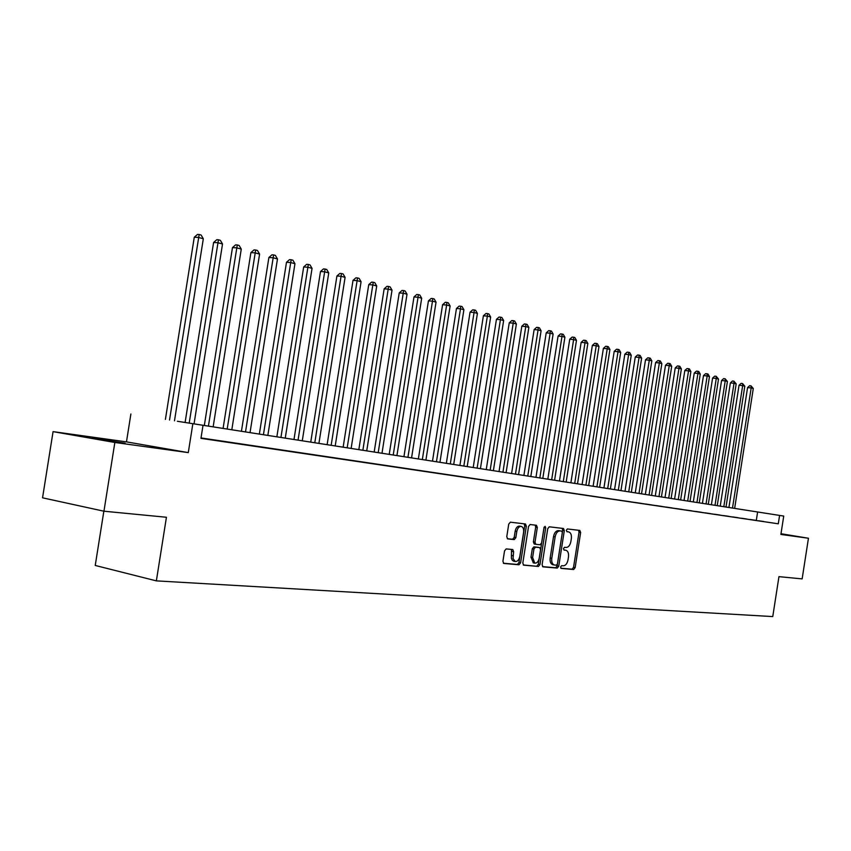 <?xml version="1.0" encoding="UTF-8"?>
<svg xmlns="http://www.w3.org/2000/svg" width="851" height="851" viewBox="0 0 851 851"><rect width="100%" height="100%" fill="white"/><g stroke="black" fill="none" stroke-linecap="round" stroke-linejoin="round"><path stroke-width="1.28" d="M560.596 566.968L561.128 568.415L573.68 569.51L575.138 567.66L580.637 532.513L579.829 530.428L567.372 528.95L566.33 530.237L566.904 531.705L568.734 531.928C570.84 532.694 571.712 534.928 571.34 538.63L570.872 541.576C570.053 545.363 568.479 547.331 566.128 547.47L564.511 547.31L563.468 548.608L564.022 550.065L565.947 550.278C568.011 551.054 568.851 553.267 568.479 556.905L568.021 559.852C567.202 563.649 565.617 565.628 563.266 565.809L561.639 565.66L560.596 566.968M125.14 443.222L92.472 438.116L125.14 443.222M780.941 534.024L784.079 534.396L780.973 533.843M506.175 548.906L504.547 550.852L502.92 561.288L503.76 563.436L519.014 564.777L520.599 562.841L526.343 526.152L525.461 523.971L510.355 522.184L508.738 524.088L506.77 536.694L507.653 538.885L514.238 539.587L515.834 537.662L516.802 531.46C517.578 528.035 519.057 526.343 521.227 526.397C523.131 527.077 523.918 529.014 523.599 532.226L519.812 556.405C519.004 559.937 517.472 561.639 515.238 561.511L513.036 558.575L513.632 551.725L512.781 549.565L506.175 548.906M203.027 425.287L783.739 516.068L177.37 421.266L203.027 425.287L200.953 438.35L778.293 523.801L779.59 515.419M783.739 516.068L780.878 534.439L808.45 538.247L802.142 578.893L778.952 576.648L772.761 616.581L156.361 580.871L166.434 517.259L103.95 511.206L114.853 442.477L188.284 452.615L192.858 423.702M542.108 564.745L543.012 566.851L557.256 568.085L558.756 566.213L564.319 530.598L563.49 528.492L549.278 526.801L547.746 528.662L542.108 564.745M538.417 566.458L523.631 565.16L522.812 563.043L528.545 526.407L530.109 524.524L536.449 525.28L537.321 527.439L535.013 542.193L535.853 544.332L540.066 544.768L541.608 542.885L544.002 527.609L545.108 526.312L545.714 527.811L539.96 564.553L538.417 566.458L523.259 564.958M103.95 511.206L42.55 497.814L53.07 431.638L114.853 442.477M808.45 538.247L780.995 533.726M758.762 520.78L763.847 521.525L758.762 520.78M750.178 519.504L755.348 520.269L750.178 519.504M741.455 518.216L746.699 518.993L741.455 518.216M732.583 516.897L737.923 517.685L732.583 516.897M723.563 515.568L728.999 516.366L723.563 515.568M714.393 514.206L719.914 515.025L714.393 514.206M705.075 512.823L710.681 513.653L705.075 512.823M695.586 511.419L701.298 512.259L695.586 511.419M685.938 509.994L691.746 510.845L685.938 509.994M676.12 508.536L682.034 509.409L676.12 508.536M666.131 507.058L672.141 507.941L666.131 507.058M655.961 505.547L662.089 506.451L655.961 505.547M645.611 504.015L651.845 504.941L645.611 504.015M635.08 502.452L641.42 503.398L635.08 502.452M624.347 500.867L630.814 501.824L624.347 500.867M613.422 499.25L620.007 500.218L613.422 499.25M602.295 497.601L608.997 498.59L602.295 497.601M590.956 495.92L597.785 496.931L590.956 495.92M579.403 494.208L586.36 495.239L579.403 494.208M567.628 492.463L574.723 493.516L567.628 492.463M555.629 490.687L562.862 491.761L555.629 490.687M543.395 488.878L550.767 489.963L543.395 488.878M530.928 487.027L538.438 488.134L530.928 487.027M518.206 485.144L525.865 486.272L518.206 485.144M505.228 483.219L513.047 484.379L505.228 483.219M491.984 481.262L499.962 482.443L491.984 481.262M478.475 479.251L486.612 480.464L478.475 479.251M464.678 477.209L472.986 478.443L464.678 477.209M450.605 475.124L459.083 476.379L450.605 475.124M436.223 472.996L444.892 474.284L436.223 472.996M421.543 470.826L430.393 472.135L421.543 470.826M406.544 468.603L415.575 469.943L406.544 468.603M391.215 466.327L400.449 467.699L391.215 466.327M375.546 464.008L384.992 465.401L375.546 464.008M359.537 461.636L369.185 463.061L359.537 461.636M343.155 459.21L353.027 460.668L343.155 459.21M326.401 456.732L336.507 458.221L326.401 456.732M309.275 454.189L319.604 455.721L309.275 454.189M291.733 451.594L302.307 453.157L291.733 451.594M273.788 448.934L284.606 450.541L273.788 448.934M255.406 446.211L266.48 447.849L255.406 446.211M236.578 443.424L247.928 445.105L236.578 443.424M217.292 440.563L228.919 442.286L217.292 440.563M778.293 523.801L201.017 437.946M200.985 438.148L209.442 439.403L200.996 438.084M103.854 511.185L95.238 565.458L156.361 580.871M188.284 452.615L126.469 441.871L53.07 431.638M126.469 441.871L130.894 413.98M726.126 507.047L728.924 507.473L726.126 507.036M756.326 520.28L757.624 511.972M564.468 550.001L565.702 550.235M567.234 531.662L568.564 531.907M560.83 568.213L572.074 569.191L573.542 567.34L579.031 532.226L578.52 530.279M542.534 566.628L555.639 567.766L557.15 565.894L562.702 530.311L562.181 528.333M556.373 565.192L557.426 563.883L562.32 532.588L561.734 531.109L559.979 530.907C557.596 531.013 555.99 532.992 555.15 536.821L551.788 558.33C551.416 561.947 552.246 564.17 554.299 564.99L556.373 565.192M553.022 564.724L552.693 564.67C550.64 563.851 549.799 561.639 550.172 558.011L553.533 536.534C554.373 532.694 555.98 530.726 558.362 530.609L560.086 530.811M535.811 544.321L534.226 544.023L533.386 541.885L535.694 527.141L535.141 525.12M536.8 566.128L538.343 564.234L544.119 527.163M532.62 557.501L534.79 563.149C536.96 563.266 538.438 561.586 539.226 558.118L540.545 549.725L539.715 547.597L535.492 547.172L533.939 549.065L532.62 557.501L530.992 557.182L533.343 562.862M538.13 547.299L539.63 547.587M530.992 557.182L532.311 548.757L533.875 546.863L538.002 547.278M513.802 561.224L512.355 560.373L511.398 558.256L511.504 549.427M521.227 526.397L519.599 526.099C517.419 526.046 515.951 527.737 515.174 531.162L516.802 531.46M507.302 538.715L512.6 539.279L514.206 537.364L515.174 531.162M503.388 563.234L517.387 564.447L518.972 562.522L524.716 525.854L524.142 523.812M734.647 508.377L753.284 388.524L751.178 387.95L747.572 387.577L728.924 507.483M747.572 387.577L749.625 385.716L751.061 385.865L751.178 387.95L732.498 508.047M751.061 385.865L753.284 388.524M726.009 507.026L744.806 386.216L742.657 385.631L739.04 385.258L720.233 506.122M739.04 385.258L741.104 383.375L742.551 383.524L742.657 385.631L723.829 506.685M742.551 383.524L744.806 386.216M717.233 505.654L736.179 383.865L734.009 383.28L730.371 382.907L711.404 504.749M730.371 382.907L732.456 381.003L733.902 381.152L734.009 383.28L715.01 505.313M733.902 381.152L736.179 383.865M708.309 504.26L727.424 381.482L725.212 380.876L721.552 380.514L702.426 503.345M721.552 380.514L723.658 378.599L725.116 378.748L725.212 380.876L706.053 503.909M725.116 378.748L727.424 381.482M699.245 502.845L718.51 379.057L716.265 378.45L712.595 378.078L693.31 501.92M712.595 378.078L714.712 376.153L716.18 376.291L716.265 378.45L696.948 502.484M716.18 376.291L718.51 379.057M690.023 501.399L709.457 376.589L707.17 375.972L703.49 375.599L684.034 500.462M703.49 375.599L705.628 373.663L707.107 373.802L707.17 375.972L687.693 501.037M707.107 373.802L708.021 374.057L709.457 376.589M680.651 499.941L700.256 374.089L697.926 373.451L694.235 373.089L674.609 498.994M694.235 373.089L696.395 371.132L697.873 371.27L697.926 373.451L678.279 499.569M697.873 371.27L698.799 371.525L700.256 374.089M671.12 498.441L690.895 371.536L688.533 370.898L684.81 370.525L665.025 497.495M684.81 370.525L686.991 368.557L688.48 368.696L688.533 370.898L668.716 498.069M688.48 368.696L689.427 368.962L690.895 371.536M661.429 496.931L681.374 368.951L678.97 368.292L675.237 367.93L655.281 495.973M675.237 367.93L677.439 365.93L678.938 366.079L678.97 368.292L658.982 496.548M678.938 366.079L679.896 366.345L681.374 368.951M651.568 495.388L671.694 366.313L669.248 365.643L665.503 365.281L645.356 494.42M665.503 365.281L667.727 363.271L669.226 363.42L669.248 365.643L649.079 495.005M669.226 363.42L670.205 363.685L671.694 366.313M641.537 493.825L661.844 363.632L659.355 362.951L655.6 362.59L635.272 492.846M655.6 362.59L657.834 360.558L659.344 360.707L659.355 362.951L639.005 493.431M659.344 360.707L660.333 360.984L661.844 363.632M631.336 492.229L651.823 360.898L649.292 360.207L645.515 359.845L625.006 491.24M645.515 359.845L647.781 357.803L649.292 357.952L649.292 360.207L628.751 491.825M649.292 357.952L650.302 358.228L651.823 360.898M620.953 490.601L641.633 358.122L639.058 357.42L635.261 357.058L614.56 489.602M635.261 357.058L637.548 355.005L639.058 355.144L639.058 357.42L618.326 490.197M639.058 355.144L640.09 355.431L641.633 358.122M610.38 488.953L631.251 355.293L628.634 354.58L624.825 354.229L603.933 487.942M624.825 354.229L627.123 352.144L628.644 352.293L628.634 354.58L607.71 488.538M628.644 352.293L629.697 352.58L631.251 355.293M599.625 487.272L620.687 352.42L618.017 351.697L614.199 351.335L593.115 486.251M614.199 351.335L616.518 349.24L618.049 349.378L618.017 351.697L596.902 486.846M618.049 349.378L619.124 349.676L620.687 352.42M588.679 485.559L609.933 349.495L607.22 348.75L603.38 348.399L582.105 484.527M603.38 348.399L605.731 346.283L607.263 346.421L607.22 348.75L585.903 485.123M607.263 346.421L608.348 346.719L609.933 349.495M577.521 483.815L598.987 346.506L596.221 345.751L592.36 345.4L570.883 482.772M592.36 345.4L594.732 343.272L596.274 343.41L596.221 345.751L574.702 483.379M596.274 343.41L597.381 343.719L598.987 346.506M566.17 482.038L587.839 343.474L585.02 342.708L581.148 342.357L559.458 480.985M581.148 342.357L583.541 340.209L585.094 340.347L585.02 342.708L563.298 481.592M585.094 340.347L586.222 340.655L587.839 343.474M554.597 480.23L576.478 340.379L573.606 339.602L569.723 339.251L547.821 479.177M569.723 339.251L572.138 337.081L573.691 337.219L573.606 339.602L551.671 479.773M573.691 337.219L574.84 337.528L576.478 340.379M542.81 478.39L564.904 337.23L561.979 336.432L558.075 336.092L535.97 477.315M558.075 336.092L560.522 333.9L562.085 334.028L561.979 336.432L539.832 477.922M562.085 334.028L563.256 334.358L564.904 337.23M530.811 476.507L553.118 334.017L550.14 333.209L546.214 332.869L523.897 475.432M546.214 332.869L548.693 330.656L550.257 330.784L550.14 333.209L527.769 476.039M550.257 330.784L551.448 331.113L553.118 334.017M518.567 474.603L541.098 330.752L538.066 329.922L534.13 329.582L511.589 473.507M534.13 329.582L536.63 327.348L538.204 327.486L538.066 329.922L515.472 474.113M538.204 327.486L539.417 327.816L541.098 330.752M506.1 472.645L528.854 327.412L525.758 326.571L521.812 326.231L499.037 471.55M521.812 326.231L524.333 323.976L525.907 324.114L525.758 326.571L502.941 472.156M525.907 324.114L527.152 324.454L528.854 327.412M493.378 470.656L516.376 324.008L513.217 323.157L509.249 322.816L486.251 469.55M509.249 322.816L511.802 320.55L513.387 320.678L513.217 323.157L490.165 470.156M513.387 320.678L514.653 321.018L516.376 324.008M480.421 468.635L503.643 320.55L500.42 319.668L496.441 319.338L473.209 467.507M496.441 319.338L499.026 317.04L500.611 317.178L500.42 319.668L477.134 468.124M500.611 317.178L501.899 317.529L503.643 320.55M467.199 466.571L490.655 317.008L487.368 316.115L483.389 315.795L459.902 465.423M483.389 315.795L485.985 313.476L487.58 313.604L487.368 316.115L463.848 466.04M487.58 313.604L488.899 313.966L490.655 317.008M453.711 464.455L477.411 313.402L474.06 312.487L470.06 312.168L446.339 463.306M470.06 312.168L472.699 309.828L474.294 309.955L474.06 312.487L450.296 463.923M474.294 309.955L475.635 310.328L477.411 313.402M439.946 462.306L463.901 309.721L460.487 308.796L456.466 308.477L432.489 461.136M456.466 308.477L459.125 306.115L460.731 306.232L460.487 308.796L436.457 461.763M460.731 306.232L462.104 306.615L463.901 309.721M425.904 460.114L450.115 305.966L446.626 305.02L442.594 304.711L418.362 458.934M442.594 304.711L445.286 302.318L446.903 302.445L446.626 305.02L422.341 459.551M446.903 302.445L448.296 302.828L450.115 305.966M411.565 457.87L436.042 302.137L432.478 301.169L428.436 300.86L403.938 456.679M428.436 300.86L431.159 298.446L432.776 298.573L432.478 301.169L407.937 457.306M432.776 298.573L434.201 298.956L436.042 302.137M396.928 455.583L421.681 298.222L418.043 297.233L413.99 296.935L389.215 454.381M413.99 296.935L416.735 294.499L418.362 294.616L418.043 297.233L393.226 454.998M418.362 294.616L419.82 295.01L421.681 298.222M381.993 453.243L407.012 294.233L403.289 293.223L399.225 292.925L374.185 452.03M399.225 292.925L402.012 290.457L403.64 290.574L378.206 452.658M403.64 290.574L405.119 290.989L407.012 294.233M366.728 450.86L392.024 290.148L388.226 289.117L384.152 288.829L358.835 449.626M384.152 288.829L386.971 286.34L388.599 286.457L362.866 450.253M388.599 286.457L390.12 286.872L392.024 290.148M351.133 448.424L376.716 285.979L372.844 284.925L368.749 284.638L343.144 447.169M368.749 284.638L371.6 282.128L373.238 282.245L347.187 447.807M373.238 282.245L374.791 282.67L376.716 285.979M335.209 445.935L361.079 281.724L357.112 280.649L353.016 280.362L327.124 444.669M353.016 280.362L355.899 277.83L357.537 277.937L331.167 445.296M357.537 277.937L359.122 278.373L361.079 281.724M318.923 443.382L345.091 277.373L341.049 276.267L336.932 275.99L310.743 442.105M336.932 275.99L339.857 273.426L341.496 273.533L314.796 442.743M341.496 273.533L343.123 273.979L345.091 277.373M302.275 440.786L328.752 272.926L324.614 271.799L320.497 271.522L293.989 439.488M320.497 271.522L323.444 268.937L325.093 269.033L298.052 440.127M325.093 269.033L326.752 269.49L328.752 272.926M285.255 438.127L312.051 268.373L307.807 267.214L303.679 266.959L276.862 436.808M303.679 266.959L306.668 264.331L308.328 264.438L280.936 437.446M308.328 264.438L310.019 264.906L312.051 268.373M267.842 435.404L294.957 263.714L290.627 262.534L286.489 262.289L259.353 434.074M286.489 262.289L289.521 259.629L291.17 259.736L263.427 434.712M291.17 259.736L292.904 260.204L294.957 263.714M250.034 432.616L277.479 258.959L273.043 257.747L268.895 257.502L241.429 431.276M268.895 257.502L271.958 254.821L273.618 254.917L245.513 431.914M273.618 254.917L275.394 255.406L277.479 258.959M231.812 429.766L259.587 254.087L255.045 252.853L250.896 252.609L223.09 428.404M250.896 252.609L254.002 249.907L255.662 249.992L227.185 429.042M255.662 249.992L257.481 250.492L259.587 254.087M213.154 426.851L241.269 249.098L236.621 247.832L232.472 247.609L204.325 425.468M232.472 247.609L235.61 244.865L237.28 244.95L208.421 426.106M237.28 244.95L239.131 245.46L241.269 249.098M194.049 423.862L222.526 243.992L217.76 242.695L213.601 242.482L185.103 422.468M213.601 242.482L216.792 239.705L218.452 239.791L189.199 423.107M218.452 239.791L220.356 240.312L222.526 243.992M174.487 420.809L203.315 238.759L198.443 237.44L194.273 237.227L165.413 419.383M194.273 237.227L197.506 234.419L199.177 234.504L169.519 420.032M199.177 234.504L201.123 235.036L203.315 238.759M579.031 532.226L580.637 532.513M573.542 567.34L575.138 567.66M572.074 569.191L573.68 569.51M562.702 530.311L564.319 530.598M557.15 565.894L558.756 566.213M555.639 567.766L557.256 568.085M558.362 530.609L559.979 530.907M553.533 536.534L555.15 536.821M550.172 558.011L551.788 558.33M535.694 527.141L537.321 527.439M533.386 541.885L535.013 542.193M544.087 527.514L545.714 527.811M538.343 564.234L539.96 564.553M533.875 546.863L535.492 547.172M532.311 548.757L533.939 549.065M512.004 551.405L513.632 551.725M511.366 555.458L513.004 555.777M514.206 537.364L515.834 537.662M512.6 539.279L514.238 539.587M524.716 525.854L526.343 526.152M518.972 562.522L520.599 562.841M517.387 564.447L519.014 564.777M564.341 549.969L565.947 550.278M567.117 531.641L568.734 531.928M552.693 564.67L554.299 564.99M534.226 544.023L535.853 544.332M533.162 562.83L534.79 563.149M538.087 547.289L539.672 547.597M513.6 561.192L515.238 561.511"/></g></svg>
